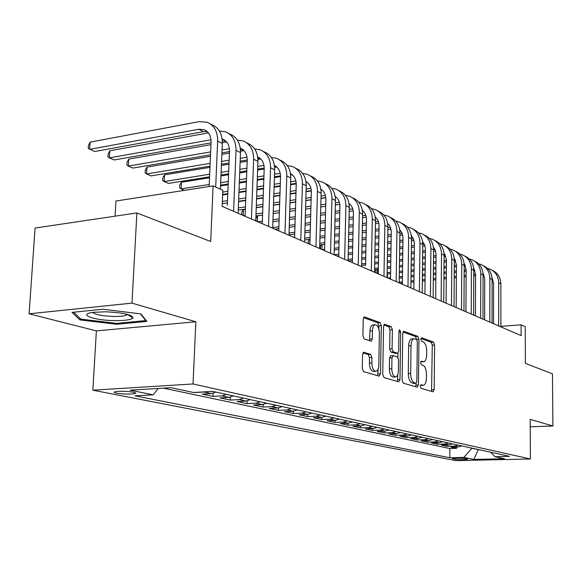 <?xml version="1.0" encoding="UTF-8"?>
<svg xmlns="http://www.w3.org/2000/svg" width="582" height="582" viewBox="0 0 582 582"><rect width="100%" height="100%" fill="white"/><g stroke="black" fill="none" stroke-linecap="round" stroke-linejoin="round"><path stroke-width="0.87" d="M420.299 386.317L421.084 388.339L433.052 391.817L434.179 389.642L434.594 344.966L433.517 342.1L421.644 337.756L420.83 339.226L421.608 341.27L423.165 341.838C425.355 343.111 426.526 346.21 426.693 351.128L426.65 354.882C426.49 358.912 425.515 361.211 423.725 361.771L421.215 361.167L420.568 362.688L421.346 364.725L422.91 365.234C425.107 366.434 426.286 369.512 426.446 374.459L426.41 378.235C426.235 382.41 425.216 384.767 423.361 385.299L420.975 384.76L420.299 386.317M116.706 393.185C123.697 394.218 129.728 394.37 134.806 393.65C136.341 393.221 135.839 392.734 133.3 392.195C126.359 391.148 120.299 390.98 115.134 391.701C113.555 392.144 114.079 392.639 116.706 393.185M363.946 352.234L362.542 354.547L362.266 368.464L363.561 371.614L379.151 376.147L380.49 373.826L381.319 325.68L380.082 322.559L364.252 316.884L363.241 319.14L362.913 335.77L364.201 338.957L371.258 341.234L372.284 338.95L372.436 330.794C372.604 327.36 373.491 325.36 375.099 324.785C377.674 325.025 379.1 327.841 379.384 333.231L378.831 365.001C378.642 368.646 377.689 370.719 375.957 371.243C373.469 370.894 372.094 368.108 371.847 362.862L371.942 357.501L370.676 354.365L363.444 352.263M530.238 426.795L552.9 425.995L552.471 373.84L525.408 363.364L525.255 326.684L521.101 324.807L521.137 335.632L222.164 206.37L222.826 190.278L213.099 185.891L115.949 201.03L115.076 216.169M131.983 303.12L29.1 313.814L96.372 330.889L195.843 321.766L131.983 303.12L136.886 212.939L210.706 241.515L213.099 185.891M195.843 321.766L193.057 383.974L530.398 458.972L455.953 460.624L92.851 390.18L193.057 383.974M552.9 425.995L530.202 419.367L530.398 458.972M402.104 380.192L403.282 383.16L417.25 387.219L418.436 385L418.96 339.306L417.84 336.367L403.682 331.274L402.759 333.442L402.104 380.192M398.721 381.836L383.974 377.551L382.738 374.488L383.545 326.487L384.513 324.276L391.184 326.618L392.384 329.688L392.086 348.844L393.287 351.884L397.695 353.274L398.677 351.048L398.961 331.282L399.616 329.761L400.656 331.9L399.979 379.566L398.721 381.836M29.1 313.814L35.073 228.042L136.886 212.939M194.417 392.428L194.905 392.399M205.555 391.781L204.078 391.999L211.339 393.57L202.209 394.087L212.947 396.378L213.077 393.287M226.478 394.392L222.018 395.876L228.995 397.382L219.967 397.877L230.29 400.074L230.399 397.186M243.654 398.153L239.253 399.601L245.96 401.049L237.034 401.515L246.964 403.632L247.066 400.918M260.176 401.769L255.825 403.181L262.278 404.577L253.454 405.021L263.013 407.058L263.1 404.49M276.064 405.247L271.772 406.629L277.978 407.967L269.262 408.389L278.465 410.354L278.538 407.924M291.364 408.593L287.122 409.946L293.102 411.234L284.489 411.634L293.357 413.533L293.423 411.212M306.103 411.823L301.913 413.14L307.682 414.384L299.163 414.77L307.718 416.596L307.776 414.384M320.318 414.93L316.179 416.225L321.744 417.425L313.32 417.789L321.577 419.549L321.628 417.432M334.032 417.934L329.936 419.193L335.312 420.357L326.982 420.699L334.956 422.401L334.999 420.371M347.265 420.83L343.227 422.066L348.414 423.187L340.179 423.514L347.883 425.158L347.927 423.209M360.054 423.631L356.06 424.838L361.073 425.922L352.932 426.235L360.382 427.828L360.418 425.951M372.407 426.337L368.464 427.523L373.309 428.57L365.263 428.869L372.465 430.404L372.502 428.599M384.36 428.949L380.461 430.113L385.153 431.124L377.194 431.415L384.164 432.899L384.193 431.16M395.927 431.48L392.072 432.622L396.611 433.605L388.74 433.874L395.491 435.314L395.513 433.641M407.124 433.932L403.311 435.052L407.706 435.998L399.921 436.26L406.462 437.657L406.483 436.042M417.971 436.304L414.202 437.402L418.458 438.326L410.761 438.573L417.105 439.927L417.119 438.37M428.476 438.61L424.751 439.686L428.883 440.574L421.266 440.814L427.414 442.124L427.428 440.618M438.668 440.836L434.987 441.891L438.988 442.757L431.451 442.989L437.424 444.262L437.438 442.807M448.555 443.004L444.91 444.037L448.802 444.881L441.345 445.092L447.136 446.329L454.542 446.118L458.143 445.099M447.143 444.924L447.136 446.329M467.048 459.002L465.047 458.601C460.078 458.056 455.801 458.027 452.229 458.521L454.76 459.278C459.736 459.816 463.992 459.845 467.528 459.351L467.048 459.002M158.275 388.449L153.102 394.814L135.017 395.862L449.813 457.743L463.854 457.416L471.98 448.133M153.102 394.814L130.026 390.166L170.977 387.677L193.515 392.479L212.67 391.373L509.512 456.346L494.926 456.688L504.55 458.74L473.85 459.431L463.854 457.416M163.418 388.136L449.879 448.526L456.564 448.344L450.941 447.143L458.318 446.94L461.904 445.921M444.91 444.037L437.424 444.262M434.987 441.891L427.414 442.124M424.751 439.686L417.105 439.927M414.202 437.402L406.462 437.657M403.311 435.052L395.491 435.314M392.072 432.622L384.164 432.899M380.461 430.113L372.465 430.404M368.464 427.523L360.382 427.828M356.06 424.838L347.883 425.158M343.227 422.066L334.956 422.401M329.936 419.193L321.577 419.549M316.179 416.225L307.718 416.596M301.913 413.14L293.357 413.533M287.122 409.946L278.465 410.354M271.772 406.629L263.013 407.058M255.825 403.181L246.964 403.632M239.253 399.601L230.29 400.074M222.018 395.876L212.947 396.378M204.078 391.999L194.897 392.53M471.98 448.366L479.248 449.719M478.309 449.515L473.85 459.431M96.372 330.889L92.851 390.18M521.101 324.807L500.876 326.386M456.572 446.983L456.564 448.344M449.879 448.526L449.813 457.743M490.713 452.229L494.926 456.688M448.802 444.881L452.425 443.848M438.988 442.757L442.655 441.709M428.883 440.574L432.593 439.505M418.458 438.326L422.212 437.235M407.706 435.998L411.503 434.892M396.611 433.605L400.445 432.47M385.153 431.124L389.031 429.974M373.309 428.57L377.238 427.392M361.073 425.922L365.045 424.722M348.414 423.187L352.43 421.965M335.312 420.357L339.379 419.105M321.744 417.425L325.862 416.145M307.682 414.384L311.85 413.082M293.102 411.234L297.329 409.903M277.978 407.967L282.255 406.6M262.278 404.577L266.607 403.173M245.96 401.049L250.34 399.616M228.995 397.382L233.433 395.913M211.339 393.57L215.835 392.064M72.008 312.381L79.945 319.918L116.698 324.261L146.86 321.424L140.96 313.931L102.854 309.224L72.008 312.381M116.749 323.345L116.698 324.261M80.047 318.318L79.945 319.918M420.437 385.386L423.165 385.306M422.954 361.698L420.677 361.851L423.456 361.786M431.553 391.38L432.295 345.133L431.218 342.267L420.91 338.513M418.96 339.306L416.625 339.481L415.504 336.542L403.013 331.995M415.752 386.783L416.108 383.276M416.014 383.262L416.85 381.705L417.316 341.503L416.53 339.444L413.94 338.76C412.165 339.357 411.19 341.656 411.016 345.664L410.659 373.389C410.834 378.46 412.049 381.588 414.319 382.76L416.014 383.262L413.911 383.378M411.954 338.906L411.59 338.935C409.808 339.532 408.833 341.838 408.659 345.832L411.016 345.664M413.657 383.393L411.961 382.891C409.684 381.719 408.462 378.598 408.295 373.528L408.659 345.832M383.822 325.011L388.783 326.815L391.184 326.618M395.469 353.383L390.886 352.052L389.685 349.011L389.984 329.878L388.783 326.815M397.972 353.15L397.906 357.37M397.652 374.917L397.579 379.704L399.979 379.566M391.781 368.835C392.021 373.891 393.308 376.598 395.651 376.961C397.302 376.474 398.219 374.437 398.386 370.858L398.546 359.923L397.361 356.912L393.236 355.566L391.948 357.799L391.781 368.835L389.365 368.988C389.605 374.037 390.9 376.743 393.243 377.1L395.425 376.969M390.828 355.733L389.54 357.966L391.948 357.799M389.365 368.988L389.54 357.966M397.222 381.399L397.579 379.704M375.681 371.258L373.506 371.396C371.01 371.054 369.635 368.261 369.388 363.03L369.483 357.668L368.217 354.54L362.906 352.859M373.106 324.952L372.655 324.989C371.047 325.564 370.159 327.564 369.985 330.991L372.436 330.794M369.512 340.739L369.985 330.991M378.838 328.939L378.889 325.884L377.653 322.763L363.539 317.619M377.667 375.717L378.14 368.93M492.256 270.317C497.712 272.827 500.578 277.345 500.855 283.878L500.884 326.873M487.621 268.455L489.768 269.066C495.42 271.518 498.396 276.086 498.687 282.779L498.701 325.927M493.572 323.716L493.594 283.274L491.994 277.658M475.559 274.391L473.755 274.573M466.109 275.344L464.138 275.548M456.353 276.334L454.207 276.545M446.278 277.352L443.942 277.585M435.86 278.4L433.328 278.654M425.086 279.491L422.343 279.767M413.933 280.611L410.972 280.917M402.395 281.783L399.187 282.103M483.984 274.879L483.067 274.973M475.559 275.723L473.748 275.904M466.109 276.676L464.13 276.872M456.346 277.658L454.2 277.869M446.263 278.669L443.928 278.902M435.845 279.716L433.314 279.964M425.071 280.793L422.328 281.07M413.918 281.914L410.95 282.212M402.373 283.07L400.103 283.303M113.992 320.595C124.504 320.726 130.834 319.874 132.965 318.041C132.776 314.811 123.762 312.738 105.917 311.799L93.36 312.323C77.253 314.229 93.266 320.347 113.992 320.595M92.669 312.425C95.062 314.622 101.908 315.961 113.221 316.448C119.026 316.55 123.289 316.186 126.018 315.357L127.625 314.411M140.451 313.865L145.762 320.602L116.538 323.366L80.905 319.14L73.659 312.214M145.791 320.064L145.762 320.602M483.395 265.719C488.924 268.244 491.819 272.827 492.088 279.455L492.059 323.061M478.622 263.806L480.863 264.439C486.574 266.912 489.571 271.539 489.862 278.334L489.818 322.086M484.639 319.853L484.711 278.836L482.958 272.929M474.279 269.066L473.741 269.124M466.138 269.91L464.167 270.113M456.39 270.914L454.244 271.132M446.314 271.954L443.986 272.194M435.903 273.031L433.379 273.293M425.144 274.144L422.401 274.428M413.998 275.293L411.038 275.599M402.468 276.486L399.267 276.814M390.522 277.716L387.823 277.992M474.883 270.39L473.77 270.499M466.131 271.285L464.16 271.488M456.383 272.289L454.229 272.507M446.307 273.322L443.971 273.562M435.896 274.391L433.364 274.653M425.129 275.497L422.387 275.781M413.984 276.639L411.023 276.945M402.446 277.825L399.245 278.152M387.517 273.955L387.452 277.832M474.272 260.983C479.866 263.53 482.798 268.171 483.067 274.908L482.98 319.132M469.347 259.026L471.696 259.674C477.466 262.169 480.485 266.862 480.768 273.744L480.667 318.136M475.436 315.873L475.567 274.275L473.646 268.062M464.909 264.395L464.167 264.475M456.419 265.29L454.273 265.523M446.358 266.36L444.03 266.6M435.954 267.458L433.43 267.72M425.202 268.593L422.459 268.884M414.071 269.772L411.11 270.084M402.548 270.986L399.347 271.328M390.602 272.252L387.154 272.616M378.227 273.555L377.689 273.613M465.505 265.763L464.189 265.901M456.412 266.716L454.266 266.942M446.35 267.778L444.015 268.018M435.947 268.869L433.415 269.131M425.187 269.997L422.445 270.288M414.049 271.168L411.088 271.481M402.526 272.383L399.325 272.718M390.58 273.635L387.132 273.998M376.008 272.885L375.681 270.565L376.496 269.539M377.391 269.437L377.318 273.453M464.88 256.102C470.547 258.67 473.508 263.377 473.77 270.215L473.617 315.088M459.795 254.101L462.254 254.77C468.081 257.288 471.129 262.038 471.405 269.022L471.231 314.054M465.949 311.77L466.138 269.568L464.043 263.049M455.248 259.587L454.302 259.688M446.401 260.547L444.073 260.794M436.013 261.667L433.481 261.944M425.26 262.831L422.525 263.129M414.144 264.032L411.183 264.352M402.628 265.283L399.427 265.625M390.697 266.571L387.248 266.942M378.329 267.909L374.612 268.309M455.837 261.005L454.302 261.165M446.394 262.016L444.059 262.271M435.998 263.137L433.466 263.406M425.246 264.293L422.51 264.584M414.122 265.487L411.161 265.807M402.606 266.731L399.405 267.073M390.675 268.011L387.219 268.382M378.3 269.342L374.582 269.742M362.411 210.458L362.36 210.444C365.096 212.641 366.464 215.777 366.471 219.814L365.569 265.618M455.189 251.075C460.937 253.665 463.934 258.43 464.189 265.385L463.97 310.912M449.944 249.031L452.52 249.714C458.405 252.261 461.482 257.069 461.744 264.155L461.511 309.85M456.164 307.543L456.426 264.723L454.149 257.899M445.281 254.632L444.117 254.763M436.063 255.651L433.539 255.935M425.326 256.844L422.59 257.149M414.217 258.073L411.256 258.401M402.708 259.346L399.514 259.703M390.791 260.671L387.343 261.049M378.431 262.038L374.713 262.453M365.612 263.457L361.611 263.901M445.87 256.102L444.11 256.291M436.049 257.179L433.525 257.455M425.311 258.364L422.576 258.663M414.195 259.587L411.241 259.914M402.686 260.852L399.492 261.209M390.769 262.169L387.321 262.547M378.409 263.53L374.692 263.937M365.583 264.941L361.582 265.377M445.208 245.895C451.028 248.499 454.062 253.337 454.309 260.401L454.018 306.612M439.788 243.8L442.48 244.505C448.431 247.066 451.53 251.948 451.792 259.135L451.479 305.514M446.081 303.178L446.409 259.718L443.942 252.588M435.009 249.525L433.597 249.685M425.391 250.616L422.663 250.929M414.289 251.875L411.336 252.21M402.795 253.185L399.601 253.541M390.886 254.53L387.445 254.923M378.54 255.935L374.83 256.356M365.729 257.389L361.735 257.841M352.437 258.895L348.131 259.383M435.591 251.046L433.583 251.271M425.377 252.195L422.641 252.508M414.275 253.446L411.314 253.781M402.773 254.749L399.579 255.105M390.864 256.087L387.416 256.48M378.511 257.484L374.801 257.899M365.7 258.932L361.698 259.383M352.401 260.43L348.269 260.896M434.907 240.548C440.807 243.167 443.877 248.078 444.117 255.265L443.746 302.174M429.305 238.402L432.128 239.122C438.137 241.712 441.265 246.659 441.52 253.956L441.127 301.04M435.671 298.682L436.063 253.956L435.198 249.954L433.408 247.117M424.394 244.265L422.736 244.455M414.369 245.429L411.416 245.771M402.889 246.761L399.696 247.132M390.988 248.15L387.547 248.55M378.656 249.583L374.946 250.013M365.86 251.068L361.858 251.533M352.568 252.617L348.269 253.112M338.768 254.218L334.141 254.756L335.465 200.477L331.929 198.695L330.569 253.243M424.969 245.837L422.714 246.099M414.348 247.066L411.401 247.408M402.86 248.39L399.674 248.761M390.966 249.765L387.517 250.165M378.627 251.191L374.917 251.62M365.823 252.675L361.829 253.134M352.539 254.21L348.232 254.705M338.731 255.804L336.971 256.007M424.278 235.026C430.258 237.667 433.357 242.643 433.597 249.962L433.146 297.591M418.487 232.829L421.441 233.578C427.515 236.19 430.673 241.203 430.913 248.609L430.44 296.42M424.925 294.034L425.398 248.601L424.685 244.964L422.532 241.472M413.438 238.831L411.503 239.064M402.984 240.075L399.798 240.461M391.097 241.494L387.656 241.901M378.773 242.963L375.063 243.407M365.983 244.484L361.989 244.964M352.714 246.07L348.414 246.579M338.928 247.714L334.301 248.267M324.589 249.423L322.348 249.685M414.006 240.468L411.481 240.766M402.955 241.777L399.769 242.156M391.068 243.181L387.627 243.589M378.744 244.644L375.034 245.08M365.954 246.157L361.96 246.63M352.677 247.728L348.378 248.238M338.884 249.365L334.257 249.911M320.66 248.958L320.355 246.484L321.599 244.775M322.086 244.716L321.955 249.518M413.3 229.33C419.36 231.992 422.503 237.041 422.736 244.484L422.197 292.855M407.313 227.082L410.412 227.846C416.545 230.479 419.731 235.565 419.964 243.087L419.404 291.647M413.831 289.239L414.384 243.065L413.373 238.671L411.292 235.652M402.118 233.222L399.899 233.498M391.206 234.561L387.772 234.975M378.889 236.066L375.186 236.518M366.122 237.623L362.128 238.111M352.859 239.246L348.567 239.769M339.088 240.933L334.461 241.494M324.763 242.679L319.794 243.291M402.671 234.924L399.87 235.266M391.177 236.321L387.743 236.736M378.86 237.812L375.157 238.264M366.085 239.369L362.099 239.849M352.823 240.977L348.523 241.501M339.044 242.65L334.424 243.218M324.72 244.396L319.744 245M308.562 243.727L308.256 241.217L309.595 239.34M309.995 239.289L309.85 244.287M401.966 223.452C408.106 226.122 411.285 231.243 411.51 238.824L410.877 287.959M395.76 221.145L399.012 221.924C405.21 224.587 408.418 229.737 408.644 237.376L407.989 286.715M402.358 284.278L402.999 237.354L401.915 232.749L399.674 229.65M390.413 227.438L387.888 227.751M379.02 228.864L375.325 229.33M366.26 230.465L362.273 230.967M353.012 232.123L348.727 232.662M339.255 233.855L334.635 234.43M324.945 235.645L319.976 236.27M310.06 237.514L304.713 238.183M390.951 229.206L387.859 229.592M378.991 230.698L375.288 231.156M366.224 232.283L362.237 232.778M352.976 233.935L348.683 234.473M339.211 235.652L334.592 236.227M324.902 237.434L319.933 238.053M310.01 239.289L304.662 239.959M390.246 217.362C396.473 220.054 399.696 225.256 399.907 232.975L399.179 282.903M383.814 215.005L387.226 215.806C393.49 218.49 396.735 223.714 396.939 231.476L396.189 281.608M390.493 279.149L391.242 232.182C391.235 228.537 390.042 225.627 387.663 223.444M378.307 221.458L375.455 221.822M366.405 222.986L362.426 223.503M353.179 224.688L348.887 225.241M339.43 226.463L334.817 227.053M325.134 228.304L320.173 228.937M310.264 230.217L304.924 230.901M294.776 232.211L289.036 232.946M378.824 223.292L375.426 223.728M366.369 224.885L362.39 225.394M353.136 226.58L348.851 227.133M339.386 228.34L334.766 228.93M325.091 230.166L320.122 230.799M310.213 232.073L304.873 232.756M294.725 234.051L288.985 234.786M378.125 211.077C384.44 213.783 387.699 219.065 387.903 226.922L387.066 277.672M371.462 208.662L375.041 209.476C381.377 212.183 384.637 217.486 384.84 225.372L383.974 276.334M378.22 273.846L379.071 226.107C379.064 222.266 377.783 219.247 375.23 217.035M365.772 215.275L362.586 215.696M353.347 216.919L349.062 217.486M339.612 218.73L335.006 219.341M325.338 220.622L320.376 221.276M310.482 222.586L305.15 223.292M295.009 224.63L289.276 225.387M278.887 226.762L272.718 227.577M366.274 217.188L362.542 217.683M353.303 218.89L349.018 219.458M339.568 220.694L334.956 221.305M325.287 222.571L320.326 223.226M310.424 224.521L305.092 225.227M294.95 226.558L289.218 227.307M278.822 228.675L274.93 229.184M365.627 204.58C372.007 207.316 375.295 212.67 375.477 220.658L374.539 272.252M358.665 202.1L362.433 202.922C368.828 205.657 372.124 211.033 372.305 219.058L371.331 270.863M352.794 208.88L349.244 209.36M339.801 210.648L335.203 211.273M325.542 212.583L320.587 213.252M310.701 214.598L305.375 215.325M295.249 216.7L289.523 217.479M279.142 218.883L272.987 219.72M262.344 221.167L257.804 221.786M353.267 210.88L349.2 211.426M339.757 212.699L335.152 213.325M325.491 214.627L320.537 215.296M310.65 216.628L305.317 217.348M295.19 218.716L289.458 219.487M279.076 220.891L272.922 221.72M262.271 223.153L261.289 223.292M256.131 221.058L255.862 218.403L257.608 215.747L257.397 221.604M352.517 197.771L352.677 197.858C359.13 200.615 362.44 206.05 362.615 214.169L361.553 266.636M345.417 195.305L349.375 196.141C355.842 198.898 359.159 204.355 359.327 212.51L358.236 265.203M352.357 262.657L353.42 213.303C353.42 209.047 351.95 205.802 349.018 203.562M339.342 202.267L335.407 202.812M325.76 204.166L320.813 204.857M310.941 206.232L305.615 206.974M295.503 208.385L289.785 209.185M279.418 210.633L273.264 211.492M262.635 212.976L256.022 213.9M245.109 215.427L243.589 215.638M339.786 204.355L335.356 204.966M325.702 206.304L320.755 206.988M310.883 208.363L305.557 209.098M295.438 210.502L289.72 211.295M279.345 212.736L273.191 213.587M262.562 215.064L255.942 215.98M241.916 214.918L241.661 212.219L243.407 209.498L245.349 209.222M256.247 207.672L262.853 206.726M273.475 205.213L279.622 204.34M289.982 202.863L295.7 202.049M305.805 200.608L311.115 199.852M320.988 198.44L325.818 197.756M243.407 209.498L243.174 215.456M339.015 190.765L339.27 190.896C345.788 193.675 349.127 199.19 349.287 207.447L348.094 260.816M331.675 188.262L335.843 189.114C342.376 191.9 345.723 197.436 345.875 205.73L344.653 259.332M338.709 256.764L339.903 206.552C339.895 202.07 338.324 198.717 335.196 196.469M335.865 196.963L335.247 196.818M325.389 195.421L321.046 196.039M311.188 197.458L305.87 198.222M295.772 199.67L290.054 200.492M279.702 201.976L273.555 202.863M262.94 204.384L256.335 205.337M245.437 206.901L238.329 207.92M325.804 197.596L320.988 198.287M311.123 199.691L305.805 200.448M295.7 201.889L289.989 202.703M279.629 204.18L273.482 205.06M262.86 206.574L256.255 207.519M245.357 209.069L238.249 210.08M224.681 140.197L222.411 139.04C227.155 140.997 229.519 145.136 229.512 151.444L227.315 205.271M238.576 201.598L245.677 200.557M256.56 198.964L263.166 197.996M273.773 196.44L279.913 195.537M290.258 194.024L295.969 193.188M306.059 191.704L311.312 190.94M324.56 250.646L325.876 199.553C325.876 194.839 324.196 191.362 320.857 189.128M321.861 189.848L320.929 189.652M310.904 188.321L306.139 189.026M296.049 190.518L290.338 191.362M280 192.889L273.86 193.799M263.26 195.363L256.662 196.338M245.779 197.953L238.678 199M227.504 200.652L222.368 201.408M311.283 190.605L306.067 191.369M295.976 192.853L290.265 193.69M279.92 195.203L273.787 196.105M263.173 197.662L256.575 198.629M245.691 200.23L238.591 201.27M227.417 202.914L222.273 203.664M222.637 194.985L227.766 194.213M238.933 192.526L246.026 191.456M256.895 189.819L263.486 188.823M274.086 187.222L280.218 186.298M290.549 184.741L296.223 183.883M306.088 182.399L306.634 182.311M317.43 180.973L321.81 181.824C328.423 184.64 331.791 190.263 331.929 198.695M325.025 183.497L325.367 183.672C331.958 186.48 335.319 192.082 335.465 200.477M310.504 175.953L310.948 176.186C317.605 179.016 321.002 184.698 321.126 193.246L319.649 248.521M302.64 173.407L307.26 174.265C313.938 177.103 317.336 182.813 317.452 191.398L315.946 246.921M309.871 244.295L311.334 192.286C311.326 187.324 309.537 183.737 305.965 181.519M307.332 182.464L306.067 182.231M295.867 180.973L290.644 181.766M280.313 183.337L274.187 184.268M263.595 185.884L257.004 186.887M246.135 188.539L239.049 189.616M227.889 191.318L222.753 192.096M296.202 183.359L290.563 184.21M280.233 185.774L274.1 186.698M263.508 188.299L256.917 189.296M246.041 190.94L238.955 192.009M227.788 193.697L222.659 194.468M220.534 185.905L228.159 184.72M239.304 182.988L246.39 181.89M257.244 180.202L263.828 179.183M274.413 177.539L280.531 176.586M290.673 175.007L292.164 174.782M295.423 168.118L295.983 168.409C302.713 171.261 306.132 177.037 306.234 185.738L304.604 242.017M287.275 165.557L292.149 166.423C298.901 169.282 302.32 175.08 302.422 183.817L300.756 240.351M294.608 237.696L296.223 184.749C296.216 179.518 294.31 175.808 290.498 173.625M292.251 174.796L290.622 174.542M280.233 173.341L274.522 174.236M263.944 175.895L257.368 176.928M246.513 178.63L239.435 179.743M228.29 181.489L220.673 182.683M209.222 184.479L181.118 188.888L184.494 190.343M280.524 175.851L274.435 176.797M263.857 178.441L257.273 179.467M246.412 181.155L239.333 182.261M228.188 183.992L220.571 185.178M181.431 182.268L181.118 188.888L179.591 187.891L179.714 185.251L181.431 182.268L209.513 177.779M220.956 175.946L228.566 174.731M239.697 172.949L246.768 171.814M257.615 170.082L264.192 169.027M274.631 167.361L276.777 167.012M279.76 159.985L280.437 160.334C287.239 163.215 290.68 169.078 290.76 177.932L288.97 235.259M271.307 157.409L276.45 158.268C283.274 161.149 286.722 167.041 286.795 175.939L284.962 233.52M278.756 230.836L280.524 176.913C280.517 171.399 278.487 167.58 274.42 165.441M276.581 166.838L274.566 166.583M263.966 165.426L257.746 166.437M246.906 168.191L239.842 169.333M228.711 171.13L221.102 172.359M209.666 174.207L164.175 181.569L168.467 183.425L209.556 176.826M264.206 168.06L257.651 169.115M246.804 170.853L239.733 171.988M228.602 173.771L220.993 174.993M164.51 174.833L164.175 181.569L162.669 180.58L162.807 177.888L164.51 174.833L209.971 167.34M221.393 165.448L228.995 164.197M240.111 162.363L247.175 161.199M257.928 159.424L260.721 158.966M263.471 151.524L264.272 151.938C271.147 154.841 274.609 160.799 274.675 169.82L272.696 228.224M254.698 148.941L260.132 149.792C267.022 152.695 270.499 158.682 270.55 167.747L268.528 226.42M262.256 223.706L264.199 168.758C264.192 162.953 262.024 159.01 257.695 156.944M260.285 158.566L257.855 158.326M247.037 157.213L240.271 158.34M229.155 160.196L221.56 161.461M210.138 163.367L146.591 173.967L151.051 175.895L210.022 166.132M247.219 159.977L240.162 161.141M229.039 162.982L221.444 164.24M146.955 167.121L146.591 173.967L145.114 172.985L145.26 170.257L146.955 167.121L210.451 156.311M221.858 154.368L229.446 153.081M240.512 151.196L243.996 150.607M246.528 142.721L247.459 143.208C254.407 146.133 257.899 152.193 257.928 161.381L255.767 220.898M237.398 140.138L243.152 140.968C250.115 143.9 253.607 149.981 253.636 159.213L251.424 219.021M245.08 216.278L247.212 160.276C247.205 154.15 244.891 150.098 240.271 148.119M243.334 149.96L240.446 149.763M229.403 148.672L222.048 149.938M210.64 151.902L128.331 166.081L132.965 168.082L210.517 154.827M229.504 151.582L221.924 152.877M128.724 159.112L128.331 166.081L126.891 165.106L127.043 162.32L128.724 159.112L210.96 144.656M222.339 142.655L226.573 141.913M228.879 133.554L229.955 134.115C236.976 137.061 240.482 143.223 240.49 152.586L238.125 213.274M219.378 130.986L225.467 131.787C232.502 134.74 236.023 140.924 236.023 150.331L233.593 211.317M225.685 140.997L222.302 140.88M211.004 139.789L109.365 157.882L114.174 159.963L211.033 142.859M109.78 150.789L109.365 157.882L107.954 156.914L108.121 154.085L109.78 150.789L208.407 132.878M210.48 124.002L211.717 124.643C218.803 127.611 222.339 133.875 222.317 143.419L220.403 189.179M209.134 186.509L211.062 142.234C211.091 135.802 208.712 131.597 203.926 129.626L198.702 129.277L89.635 149.363L90.086 142.132L199.051 121.667L207.032 122.213C214.14 125.188 217.683 131.474 217.653 141.07L215.689 187.055M207.294 131.656L203.416 131.663L94.64 151.524L88.26 148.403L88.442 145.515L90.086 142.132M454.542 446.118L458.318 446.94M454.768 458.216L454.76 459.278M452.731 458.398L452.731 458.885M420.451 385.364L422.692 385.233M431.218 342.267L433.517 342.1M432.295 345.133L434.594 344.966M431.866 389.758L434.179 389.642M403.515 331.34L403.995 331.303M415.504 336.542L417.84 336.367M416.086 385.131L418.436 385M408.295 373.528L410.659 373.389M411.961 382.891L414.319 382.76M384.331 324.349L384.855 324.305M389.984 329.878L392.384 329.688M389.685 349.011L392.086 348.844M390.886 352.052L393.287 351.884M395.018 353.42L397.411 353.252M398.946 332.038L400.656 331.9M368.217 354.54L370.676 354.365M369.483 357.668L371.942 357.501M369.388 363.03L371.847 362.862M369.832 339.139L372.284 338.95M364.063 316.957L364.638 316.914M377.653 322.763L380.082 322.559M378.889 325.884L381.319 325.68M378.053 373.979L380.49 373.826M500.855 283.878L498.687 282.779M492.088 279.455L489.862 278.334M483.067 274.908L480.768 273.744M473.77 270.215L471.405 269.022M464.189 265.385L461.744 264.155M454.309 260.401L451.792 259.135M444.117 255.265L441.52 253.956M433.597 249.962L430.913 248.609M422.736 244.484L419.964 243.087M411.51 238.824L408.644 237.376M399.907 232.975L396.939 231.476M387.903 226.922L384.84 225.372M375.477 220.658L372.305 219.058M362.615 214.169L359.327 212.51M349.287 207.447L345.875 205.73M321.126 193.246L317.452 191.398M306.234 185.738L302.422 183.817M290.76 177.932L286.795 175.939M274.675 169.82L270.55 167.747M257.928 161.381L253.636 159.213M240.49 152.586L236.023 150.331M222.317 143.419L217.653 141.07M203.416 131.663L198.702 129.277M134.864 392.595L134.806 393.65M413.809 383.407L416.166 383.269M411.59 338.935L413.94 338.76M395.302 353.441L397.586 353.281M390.544 355.711L392.952 355.544M372.655 324.989L375.099 324.785M127.589 314.469L132.965 318.041M126.09 314.033L126.018 315.357M306.627 181.933L305.979 181.599M291.495 174.222L290.513 173.727M275.766 166.212L274.435 165.535M259.412 157.882L257.702 157.016M242.403 149.218L240.279 148.141M206.217 130.79L203.926 129.626"/></g></svg>
